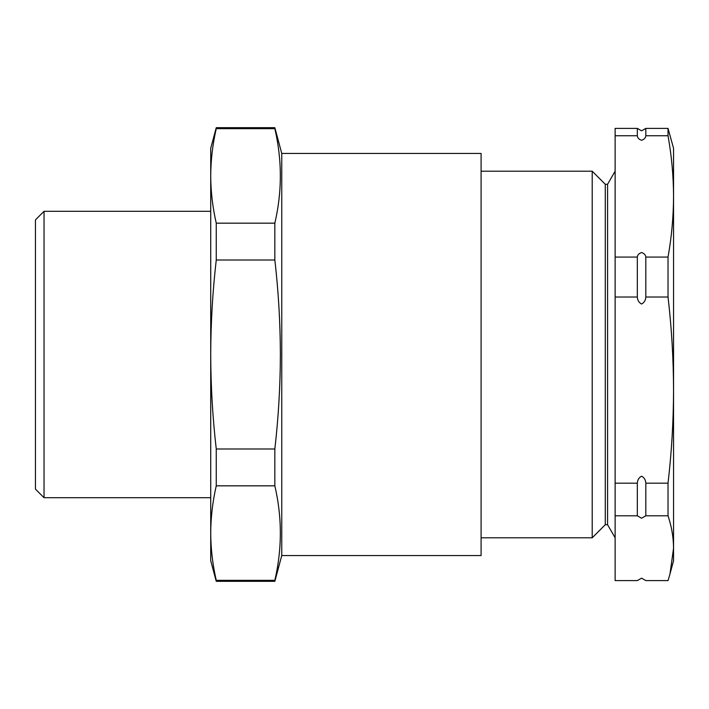 <?xml version="1.0" encoding="UTF-8"?>
<svg xmlns="http://www.w3.org/2000/svg" width="709" height="709" viewBox="0 0 709 709"><rect width="100%" height="100%" fill="white"/><g stroke="black" fill="none" stroke-linecap="round" stroke-linejoin="round"><path stroke-width="1.06" d="M637.329 515.798L637.329 483.184C637.506 479.931 638.924 477.6 641.574 476.191C644.224 477.591 645.633 479.922 645.819 483.184L645.819 515.798L641.574 518.226L637.329 515.798L615.128 515.798L615.128 580.609L637.329 580.609L641.574 578.172L645.819 580.609L668.029 580.609L669.978 574.024L673.55 548.199L673.55 560.713L669.978 574.024M637.329 135.738L637.329 128.391L641.574 130.828L645.819 128.391L645.819 135.738C645.642 137.856 644.224 139.372 641.574 140.293C638.924 139.381 637.515 137.865 637.329 135.738L615.128 135.738L615.128 515.798M637.329 297.027L637.329 257.075C637.506 254.956 638.924 253.432 641.574 252.519C644.224 253.423 645.633 254.948 645.819 257.075L645.819 297.027C645.642 300.279 644.224 302.61 641.574 304.019C638.924 302.619 637.515 300.288 637.329 297.027L615.128 297.027M605.282 524.722L607.578 524.722L607.578 184.278L605.282 184.278L605.282 524.722L592.21 537.794L592.21 171.206L481.092 171.206M673.55 193.078L673.55 196.411C673.479 216.626 671.636 236.85 668.029 257.075L645.819 257.075M44.038 497.7L35.45 489.113L35.45 219.887L44.038 211.3L44.038 497.7L210.724 497.7M281.757 555.555L481.092 555.555L481.092 153.445L281.757 153.445L281.757 555.555L274.844 581.327L274.844 580.334L216.254 580.334C212.638 564.577 210.795 548.828 210.724 533.079C210.795 517.331 212.638 501.582 216.254 485.833L216.254 449.001C212.638 417.468 210.795 385.962 210.724 354.5C210.803 322.923 212.647 291.417 216.254 259.999L216.254 223.167C212.638 207.418 210.795 191.669 210.724 175.921C210.795 160.172 212.638 144.423 216.254 128.666L216.254 127.673L274.844 127.673L274.844 128.666L216.254 128.666M274.844 580.334C282.164 548.828 282.164 517.331 274.844 485.833L274.844 449.001C278.46 417.468 280.303 385.962 280.374 354.5C280.294 322.923 278.46 291.417 274.844 259.999L274.844 223.167C282.164 191.669 282.164 160.172 274.844 128.666M274.844 223.167L216.254 223.167M274.844 259.999L216.254 259.999M274.844 449.001L216.254 449.001M274.844 485.833L216.254 485.833M274.844 581.327L216.254 581.327L216.254 580.334M216.254 127.673L210.724 148.287L210.724 560.713L216.254 581.327M668.029 257.075L668.029 297.027C671.636 328.054 673.479 359.082 673.55 390.11C673.479 421.128 671.636 452.156 668.029 483.184L645.819 483.184M668.029 483.184L668.029 515.798L645.819 515.798M668.029 128.391L668.029 135.738C671.636 155.953 673.479 176.178 673.55 196.402L673.55 148.287L668.029 128.391L645.819 128.391M668.029 135.738L645.819 135.738M668.029 297.027L645.819 297.027M637.329 483.184L615.128 483.184M668.029 515.798C671.636 526.61 673.479 537.413 673.55 548.199L673.55 196.402M637.329 128.391L615.128 128.391L615.128 135.738M637.329 257.075L615.128 257.075M607.578 524.722L615.128 537.794M481.092 537.794L592.21 537.794M281.757 153.445L274.844 127.673M44.038 211.3L210.724 211.3M607.578 184.278L615.128 171.206M605.282 184.278L592.21 171.206"/></g></svg>
